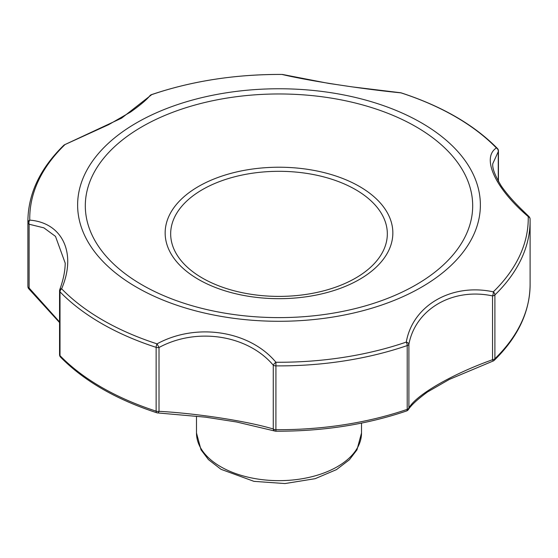 <?xml version="1.0" encoding="UTF-8"?>
<svg xmlns="http://www.w3.org/2000/svg" width="558" height="558" viewBox="0 0 558 558"><rect width="100%" height="100%" fill="white"/><g stroke="black" fill="none" stroke-linecap="round" stroke-linejoin="round"><path stroke-width="0.84" d="M59.553 290.844A3.585 2.072 180 0 0 60.013 291.855A251.1 144.968 0 0 0 156.135 347.355A3.585 1.43 107.9 0 1 157.042 343.861L159.016 347.508A3.585 2.072 180 0 1 156.135 347.355L156.135 411.155A3.585 1.43 107.9 0 0 156.784 412.76A3.585 3.585 0 0 0 157.516 412.913A3.585 1.541 95.9 0 0 159.016 411.316C197.365 413.443 247.013 421.123 273.274 428.99L273.274 365.19A3.585 2.072 180 0 0 275.91 365.881A251.1 144.968 0 0 0 407.214 345.569L407.214 409.37A3.585 1.493 71.1 0 1 406.545 410.981A3.585 3.585 0 0 0 408.31 409.663A3.585 3.383 35.3 0 0 408.895 408.01C416.003 394.987 452.322 374.006 492.54 359.722L492.54 295.914A3.585 2.072 180 0 0 494.897 294.945A251.1 144.968 0 0 0 530.1 220.919L530.1 284.719A251.1 144.968 0 0 1 494.897 358.745L494.897 294.945A3.585 2.518 45.8 0 0 493.307 291.841A3.585 1.332 102.5 0 1 492.54 295.914C452.775 287.405 415.564 308.986 408.895 344.209L408.895 408.01A3.585 2.072 180 0 1 407.214 409.37A251.1 144.968 0 0 1 275.91 429.681L275.931 362.254A3.585 1.242 139 0 0 273.274 365.19C247.585 334.856 196.66 327.058 159.016 347.508L159.016 411.316A3.585 2.072 180 0 1 156.135 411.155A251.1 144.968 0 0 1 60.013 355.655L60.013 291.855A3.585 2.553 135.8 0 1 61.624 288.772A249.252 143.901 0 0 0 157.042 343.861C196.423 322.35 249.586 330.678 275.931 362.254A249.252 143.901 0 0 0 406.273 342.089C412.746 305.296 451.75 282.899 493.307 291.841A249.252 143.901 0 0 0 528.231 216.588C495.323 188.604 481.163 157.928 496.376 147.947A249.252 143.901 0 0 0 400.958 92.858A3.585 1.43 -72.1 0 1 401.216 92.886A3.585 3.585 0 0 0 400.679 92.754A3.585 1.639 99.1 0 1 400.958 92.858C361.577 88.973 308.414 80.736 282.069 74.465A3.585 2.811 -81.7 0 1 282.564 74.479A3.585 3.585 0 0 0 282.069 74.444L282.069 74.444A249.252 143.901 0 0 0 151.727 94.63L121.581 118.157L64.686 144.696A3.585 3.585 0 0 0 63.689 145.38A3.585 2.518 -134.2 0 1 64.693 144.878A249.252 143.901 0 0 0 29.769 220.131C62.677 222.719 76.837 253.485 61.624 288.772A3.585 1.786 -160.4 0 0 59.762 289.637A3.585 3.585 0 0 0 59.553 290.844L59.553 354.644A3.585 3.585 0 0 0 60.571 357.148A3.585 2.553 135.8 0 1 60.013 355.655A3.585 2.072 180 0 1 59.553 354.644M59.762 289.637C63.326 279.851 65.14 271.007 65.202 263.104L55.493 236.376L43.894 227.852L29.121 224.225L29.121 288.026L59.553 321.938M273.274 428.99A3.585 2.741 102.8 0 0 275.157 431.111A3.585 3.585 0 0 0 275.931 431.201L275.91 429.681A3.585 2.072 180 0 1 273.274 428.99M27.9 284.719L27.9 220.919A251.1 144.968 0 0 0 27.921 222.705A3.585 2.929 178.8 0 1 29.769 220.131A3.585 2.588 93.8 0 0 29.121 224.225A3.585 2.072 180 0 1 27.921 222.705L27.921 286.505A3.585 2.929 178.8 0 0 27.921 286.561L27.9 284.719A251.1 144.968 0 0 0 27.921 286.505A3.585 2.072 180 0 0 29.121 288.026A3.585 1.172 131.6 0 0 29.121 289.163L59.553 322.552M151.26 94.769A3.585 1.493 -108.9 0 1 151.455 94.658A3.585 1.493 -108.9 0 1 151.727 94.63A3.585 3.439 -138.8 0 0 149.914 95.69C146.991 99.47 140.581 104.897 130.67 111.977L108.719 124.636L64.686 144.696M406.273 342.089A3.585 1.869 12.7 0 1 408.895 344.209A3.585 2.072 180 0 1 407.214 345.569A3.585 1.493 71.1 0 0 406.273 342.089M528.977 216.574A3.585 3.585 0 0 1 530.079 219.085A3.585 2.929 -1.2 0 1 530.079 219.134A251.1 144.968 0 0 1 530.1 220.919L530.079 219.085A3.585 2.929 -1.2 0 0 528.231 216.588A3.585 1.018 -46.1 0 1 528.977 216.574L521.904 209.689C513.276 201.305 506.385 193.389 501.244 185.947C494.939 175.449 492.121 168.021 492.798 163.661L498.266 151.65L498.266 181.127M498.447 151.002A3.585 3.585 0 0 0 497.429 148.498A3.585 2.553 -44.2 0 0 496.376 147.947A3.585 3.355 55.8 0 1 498.266 151.65A3.585 2.072 180 0 0 498.447 151.002L498.447 181.448M492.54 359.722L493.16 361.012A3.585 3.585 0 0 0 494.311 360.266A3.585 2.518 45.8 0 0 494.897 358.745A3.585 2.072 180 0 1 492.54 359.722M196.493 433.022A82.507 47.632 0 0 0 279 480.654A82.507 47.632 0 0 0 361.507 433.022L356.974 449.839L349.406 459.743L336.481 469.62L315.137 478.68L284.978 483.556L253.96 481.352L220.996 469.306L208.483 459.632L201.006 449.804L196.493 433.022L196.493 416.226M136.612 122.816A201.368 116.259 0 0 0 226.883 317.328A201.368 116.259 0 0 0 473.512 174.933A201.368 116.259 0 0 0 136.612 122.816M202.401 189.629A108.329 62.545 0 0 0 250.961 294.268A108.329 62.545 0 0 0 383.639 217.669A108.329 62.545 0 0 0 202.401 189.629M198.495 186.477A113.853 65.732 0 0 0 249.531 296.444A113.853 65.732 0 0 0 388.968 215.939A113.853 65.732 0 0 0 198.495 186.477M142.039 126.722A193.689 111.823 0 0 0 228.871 313.805A193.689 111.823 0 0 0 466.09 176.851A193.689 111.823 0 0 0 142.039 126.722M282.564 74.479L328.564 83.379L352.279 86.895L400.679 92.754M157.516 412.913L205.56 417.168L236.508 421.974L275.157 431.111M27.921 286.561A3.585 3.585 0 0 0 29.121 289.163M282.069 74.444C235.357 74.249 191.812 80.987 151.455 94.658A3.585 3.585 0 0 0 149.914 95.69M406.545 410.981C366.188 424.659 322.643 431.397 275.931 431.201M530.1 284.719C529.8 311.992 517.873 337.171 494.311 360.266M497.429 148.498C474.056 124.762 441.978 106.222 401.216 92.886M156.784 412.76C116.022 399.416 83.944 380.884 60.571 357.148M27.9 220.919C28.2 193.654 40.127 168.474 63.689 145.38M361.507 423.11L361.507 433.022M408.31 409.663C411.232 405.108 417.649 399.2 427.561 391.939L449.364 379.398L493.16 361.012"/></g></svg>
